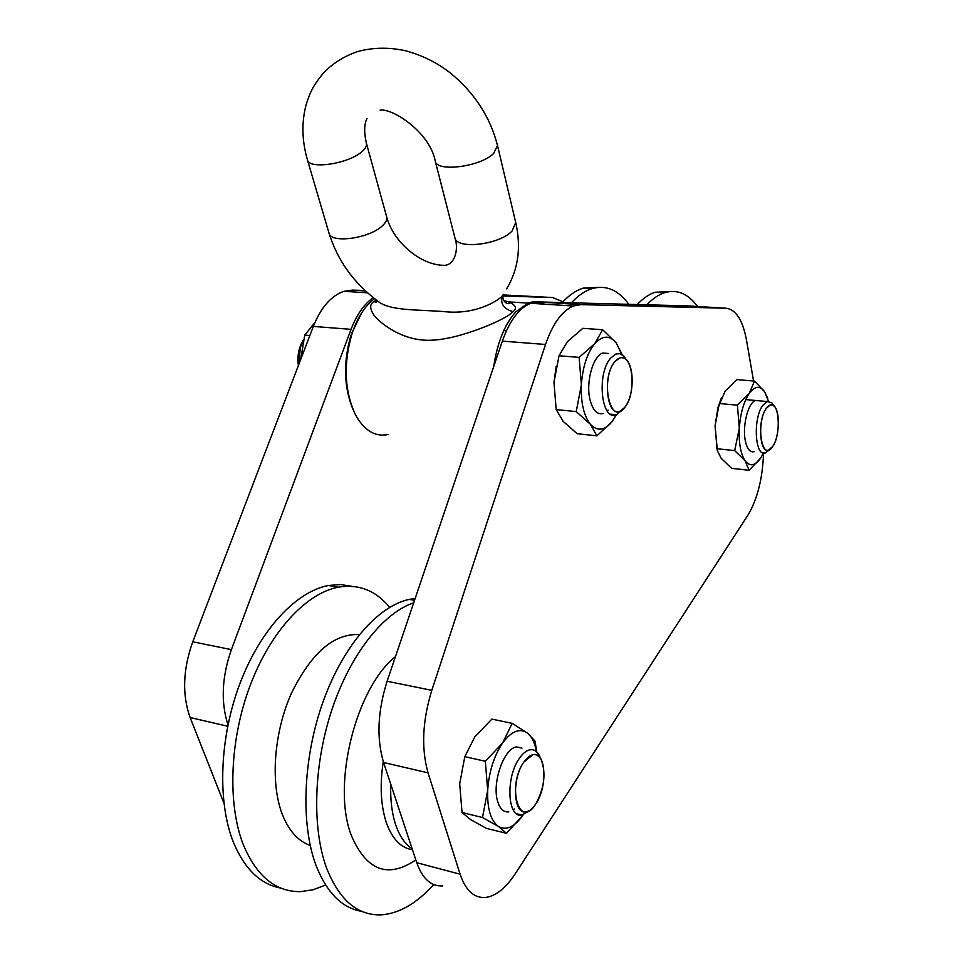 <?xml version="1.0" encoding="UTF-8"?>
<svg xmlns="http://www.w3.org/2000/svg" width="963" height="963" viewBox="0 0 963 963"><rect width="100%" height="100%" fill="white"/><g stroke="black" fill="none" stroke-linecap="round" stroke-linejoin="round"><path stroke-width="1.44" d="M227.966 724.838C220.696 702.051 221.839 676.977 231.385 649.64L351.05 329.346C356.707 314.624 364.11 304.067 373.283 297.663M502.939 295.99L552.581 297.531L562.946 301.792M223.885 803.046L190.108 717.519C182.007 694.78 182.898 669.538 192.756 641.791L313.336 326.421C320.992 307.39 331.188 295.689 343.899 291.308L352.374 290.104L365.013 290.513M503.107 294.931L552.581 297.531M535.729 804.033C519.322 830.624 506.394 786.229 523.944 761.938C530.685 753.09 536.403 752.211 541.062 759.289C546.226 772.94 544.468 787.83 535.765 803.985L535.729 804.033C547.887 786.94 546.009 751.044 532.984 754.643L523.944 761.938C511.546 778.658 513.303 815.264 526.195 811.797C529.494 811.183 532.671 808.595 535.729 804.033M529.855 810.28L522.102 815.059C507.345 818.983 505.334 777.153 519.551 758.098C522.897 753.319 526.34 750.55 529.855 749.816C533.646 749.178 536.74 750.959 539.148 755.148L540.351 757.761M772.759 446.387C762.239 463.66 755.185 423.539 766.295 408.408C769.016 404.629 771.604 403.846 774.083 406.049C780.355 411.261 779.488 436.973 772.771 446.375L772.759 446.387C781.39 434.53 779.356 400.909 770.135 405.014L766.295 408.408C757.496 420.037 759.542 454.163 768.679 450.022L772.759 446.387M769.557 449.637L765.501 452.923C755.028 457.642 752.669 418.64 762.768 405.375L767.15 401.523L771.688 402.715L773.614 405.399M624.77 407.409C610.361 427.476 599.552 379.037 614.912 361.643C618.992 356.984 622.88 356.466 626.564 360.066C633.871 367.108 634.063 391.724 626.961 404.051L624.77 407.409C637.073 393.277 632.703 351.772 619.378 358.128L614.912 361.643C602.332 375.45 606.738 417.605 619.907 411.285L624.77 407.409M622.387 409.853L616.44 414.752C601.369 421.95 596.302 373.764 610.723 358.043L615.814 354.059L619.522 353.65L623.555 355.768L626.841 360.367M303.586 339.614C298.831 347.005 297.098 355.648 298.386 365.519L299.517 348.341L303.586 339.614L300.396 347.282L298.783 364.496M353.144 409.841C343.647 386.885 343.057 361.582 351.363 333.932L361.763 312.71M388.498 434.433C375.341 437.31 364.315 430.738 355.431 414.728C344.309 390.581 343.249 363.28 352.277 332.837C356.791 319.656 362.846 309.4 370.43 302.069L374.523 298.626M493.754 366.421C497.353 342.503 504.696 324.314 515.771 311.868L528.061 303.116C533.827 301.01 539.34 301.359 544.601 304.176M376.244 299.95L372.982 302.25C369.599 304.753 369.973 309.159 374.113 315.467C382.889 325.939 402.329 338.519 423.01 340.059C443.425 341.877 470.859 332.777 491.696 323.989C503.818 318.548 510.896 314.456 512.954 311.675C517.384 308.401 515.939 305.127 508.596 301.876L503.962 300.6M329.009 233.13L307.438 159.846C301.876 140.718 301.467 122.241 306.198 104.401C309.905 93.531 311.47 87.922 322.93 73.585C332.404 63.51 344.02 56.155 357.815 51.508C372.801 47.476 388.438 47.163 404.725 50.57C421.493 54.939 436.636 62.354 450.142 72.827C474.434 92.689 490.227 116.908 497.498 145.509L515.723 222.525L512.135 230.939C499.556 244.879 456.33 249.838 454.885 237.692C458.882 248.719 455.066 265.03 444.485 265.331C420.337 265.499 393.012 241.448 386.681 216.904C387.355 219.564 385.91 222.525 382.383 225.787C369.395 238.535 330.622 243.771 329.009 233.13C337.447 260.227 353.517 282.737 377.207 300.661C389.293 311.615 420.337 309.292 447.374 311.904C479.706 314.432 501.735 297.94 502.421 295.533C499.978 303.393 503.493 308.774 512.954 311.675M562.236 302.551C569.073 295.16 576.079 290.344 583.229 288.118L597.927 287.395M571.42 302.803C578.137 295.557 584.998 290.838 592.016 288.623C606.088 284.723 618.366 289.947 628.851 304.32M637.229 304.537C643.067 298.386 648.99 294.305 654.984 292.271L669.393 291.572M646.859 304.802C652.565 298.807 658.343 294.81 664.193 292.812C676.845 288.924 687.955 293.486 697.525 306.475M390.749 784.159C390.232 799.699 391.881 813.241 395.685 824.797C399.585 836.197 405.062 844.154 412.104 848.656M280.787 888.091C260.383 884.275 244.59 869.011 233.407 842.288C216.988 801.228 219.636 736.575 240.232 682.767C260.841 628.911 296.435 591.475 328.431 585.492L340.421 584.541L351.832 586.298M325.65 885.057L313.047 889.776L300.528 891.63C275.791 891.943 256.76 876.426 243.446 845.057C227.112 803.876 229.796 738.982 250.356 684.946C270.928 630.849 306.403 593.232 338.266 587.189C358.693 583.771 375.823 590.488 389.654 607.328M414.523 600.322L409.155 599.407C378.303 605.92 343.719 644.873 323.46 700.655C303.213 756.376 300.263 823.076 315.888 865.051C326.65 892.605 341.961 908.061 361.847 911.395M409.155 599.407L415.161 598.468M433.675 884.528C416.798 903.354 399.344 913.466 381.324 914.85C357.49 915.669 339.241 900.044 326.565 868C311.567 827.253 313.769 763.226 332.367 708.323C351.001 653.383 383.539 612.901 413.681 602.838M763.551 452.815C762.684 478.418 757.424 499.267 747.782 515.386L515.217 873.802C505.719 888.235 495.764 896.12 485.376 897.492C474.049 898.226 465.623 890.462 460.097 874.199L428.054 772.844C421.156 748.444 422.408 720.938 431.797 690.339L545.527 344.477C552.69 323.737 561.947 310.917 573.298 306.017L580.809 304.621L726.03 308.232C735.901 309.424 742.726 320.053 746.506 340.12L753.56 380.999M442.739 885.924C431.135 886.538 422.468 878.798 416.75 862.704L383.575 762.503C376.437 738.416 377.604 711.332 387.114 681.262L502.337 341.119C509.608 320.703 519.057 308.088 530.685 303.285L538.401 301.925L687.835 305.885L726.03 308.232M768.486 401.294L764.658 391.797L767.8 398.79M763.599 452.718L760.614 458.171C755.148 465.899 750.008 466.814 745.193 460.904L734.697 450.612L739.319 428.246C738.657 443.1 740.619 453.994 745.193 460.904L749.082 470.293L731.603 468.319L721.143 458.256L717.375 450.744L715.064 425.827L718.831 406.001L725.127 391.183L736.9 379.603L754.474 381.083L764.658 391.797C760.036 385.417 754.908 385.922 749.274 393.313L754.474 381.083M737.405 405.182L739.319 428.246C740.439 413.308 743.761 401.667 749.274 393.313L737.405 405.182L719.626 403.545M755.955 400.512L758.688 400.764M762.696 454.572L760.614 458.171L749.082 470.293M717.11 449.625L715.064 425.827L717.904 407.782L721.6 397.322M734.697 450.612L716.954 448.722M761.035 424.238L760.565 429.065M759.025 400.789L755.63 400.488C748.359 402.185 742.244 425.405 745.23 440.344C746.963 448.806 749.888 452.586 754.029 451.695M536.427 751.67C534.85 742.858 531.853 736.659 527.447 733.096L535.043 741.065L536.728 751.934M506.514 833.332L523.174 814.818C514.663 827.012 506.406 830.876 498.401 826.435L482.499 817.515L487.687 790.31C487.134 808.595 490.709 820.632 498.401 826.435L506.514 833.332L486.375 828.361L470.666 819.633L462.035 812.531L459.688 783.762L464.804 756.665L474.795 736.876L491.9 719.108L512.172 723.345L527.447 733.096C519.815 727.811 511.546 731.073 502.662 742.906L512.172 723.345M485.328 761.264L487.687 790.31C488.999 771.676 493.995 755.871 502.662 742.906L485.328 761.264L464.804 756.665M516.962 747.023L522.006 748.119M514.447 809.004L513.219 809.907M482.499 817.515L462.035 812.531M516.541 746.927C503.902 748.095 491.612 783.376 497.739 801.685C500.074 809.052 503.757 812.447 508.801 811.881M513.279 810.015L514.591 809.04M621.773 354.456L616.26 342.972L622.206 354.721M616.368 414.74L611.938 421.782C604.451 430.702 597.265 431.52 590.355 424.238L576.235 411.598L581.375 384.851C580.761 402.606 583.747 415.739 590.355 424.238L596.904 435.83L577.186 433.723L563.199 421.433L556.193 409.6L553.966 382.383L559.022 355.756L567.424 341.624L582.82 328.323L602.657 329.743L616.26 342.972C609.675 335.028 602.489 335.268 594.701 343.707L602.657 329.743M579.124 357.381L581.375 384.851C582.651 367.035 587.093 353.313 594.701 343.707L579.124 357.381L559.022 355.756M603.103 353.06L608.592 353.493M608.038 410.13L607.184 410.972M616.525 414.716L611.938 421.782L596.904 435.83M553.966 382.383L556.193 366.337M576.235 411.598L556.193 409.6M602.754 353.024C592.955 356.009 585.648 382.359 589.982 399.669C592.799 410.479 597.289 415.077 603.464 413.464M607.256 411.069L608.183 410.142M314.877 322.617L304.765 335.088L300.673 359.524M304.765 335.088L309.857 335.509M365.471 290.946L352.374 290.104M351.05 329.346L313.336 326.421M231.385 649.64L192.756 641.791M227.677 726.258L190.108 717.519M372.982 302.25L377.436 300.877M497.498 145.509L493.67 153.454C480.561 166.792 436.444 172.449 435.264 161.122L454.885 237.692M307.438 159.846C308.798 169.729 348.317 163.927 361.823 151.721C365.507 148.591 367.035 145.798 366.421 143.331C363.93 132.352 364.11 124.095 366.987 118.521M359.392 634.593C333.932 633.257 311.242 652.902 291.295 693.516C274.01 732.337 270.194 782.341 282.075 813.735C288.659 830.636 298.036 841.205 310.218 845.43M395.42 656.73C356.298 687.233 331.453 784.412 351.254 835.222C366.313 870.6 387.848 878.834 415.835 859.911M383.274 761.577C379.735 785.026 380.722 805.309 386.271 822.402C392.146 838.917 400.885 848.03 412.465 849.739M580.809 304.621L538.401 301.925M545.527 344.477L502.337 341.119M431.797 690.339L387.114 681.262M428.054 772.844L383.575 762.503M460.097 874.199L416.75 862.704M367.529 292.824L343.899 291.308M516.517 813.723L522.102 815.059M541.062 759.289L539.148 755.148M762.215 452.562L765.501 452.923M745.771 399.597L767.15 401.523M774.083 406.049L771.688 402.715M610.482 414.162L616.44 414.752M626.564 360.066L624.072 356.298M299.517 348.341L300.396 347.282M503.733 330.634L506.394 330.839L503.733 330.634M351.363 333.932L352.277 332.837M508.596 301.876L528.061 303.116M508.596 301.864L509.86 303.249C506.851 305.211 501.302 300.155 503.264 294.341M377.123 300.6L375.835 302.454L377.508 300.95M515.723 222.525C521.344 247.322 518.311 269.435 506.634 288.864M386.681 216.904L366.421 143.331M380.108 110.167C392.194 107.964 429.787 131.991 435.264 161.122M592.016 288.623L583.229 288.118M664.193 292.812L654.984 292.271M338.266 587.189L328.431 585.492M573.298 306.017L530.685 303.285M767.607 398.201L767.258 396.961M717.904 407.782L718.831 406.001"/></g></svg>

